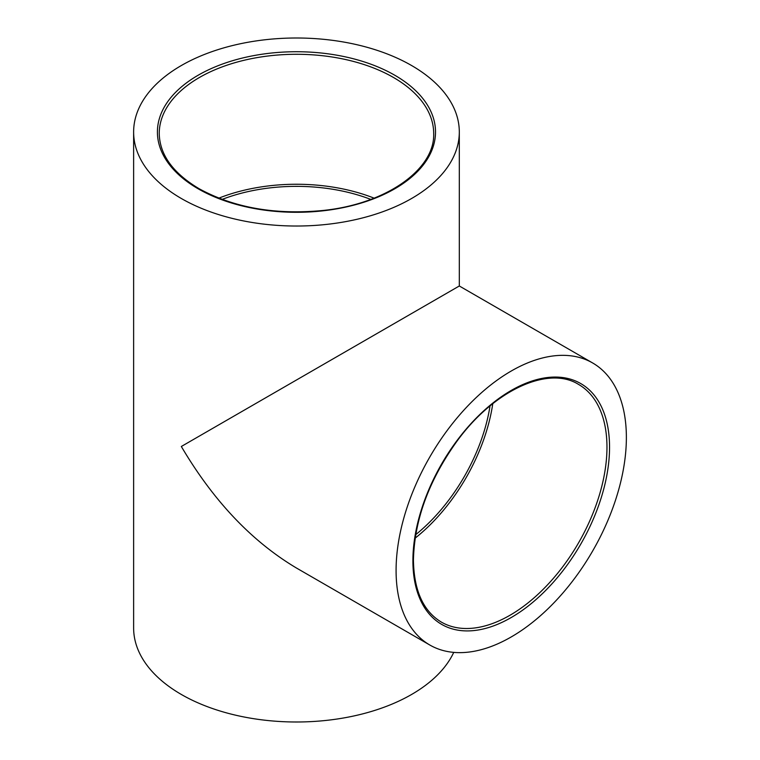 <?xml version="1.0" encoding="UTF-8"?>
<svg xmlns="http://www.w3.org/2000/svg" width="760" height="760" viewBox="0 0 760 760"><rect width="100%" height="100%" fill="white"/><g stroke="black" fill="none" stroke-linecap="round" stroke-linejoin="round"><path stroke-width="1.14" d="M492.774 403.693A137.218 79.23 -60 0 1 415.14 538.156M626.373 437.513A162.839 94.012 120 0 0 592.648 362.966A162.839 94.012 120 0 0 429.808 456.988A162.839 94.012 120 0 0 429.808 645.012A162.839 94.012 120 0 0 555.294 601.388A162.839 94.012 120 0 0 626.373 437.513M218.832 198.151A137.218 79.221 180 0 1 374.101 198.151M181.327 198.493A162.839 94.012 0 0 0 358.777 218.87A162.839 94.012 0 0 0 459.306 132.012A162.839 94.012 0 0 0 296.466 38A162.839 94.012 0 0 0 133.627 132.012A162.839 94.012 0 0 0 181.327 198.493M453.729 652.384A162.839 94.012 180 0 1 181.327 694.459A162.839 94.012 180 0 1 133.627 627.988L133.627 132.012M490.029 405.925A133.56 77.111 -60 0 1 415.701 534.669M222.138 199.405A133.56 77.111 180 0 1 370.794 199.405M429.808 645.012L296.466 568.024C251.797 541.405 213.417 500.887 181.327 446.481L459.306 285.988L592.648 362.966M578.54 384.408A137.218 79.23 -60 0 1 578.55 542.858A137.218 79.23 -60 0 1 441.322 622.079C423.197 611.116 413.905 590.425 413.44 560.015C414.371 520.144 428.754 480.719 456.599 441.721C493.696 390.279 548.245 365.313 578.54 384.408M412.898 560.756A139.052 80.284 120 0 0 560.386 573.933A139.052 80.284 120 0 0 560.386 377.283A139.052 80.284 120 0 0 412.898 560.756M159.239 133.504A137.218 79.221 180 0 1 296.466 54.283A137.218 79.221 180 0 1 433.684 133.504C435.072 169.29 386.184 204.041 323.085 210.463C275.386 215.08 234.042 207.822 199.053 188.689C172.947 173.081 159.676 154.689 159.239 133.504M198.141 188.784A139.052 80.284 0 0 0 430.777 152.788A139.052 80.284 0 0 0 260.481 54.463A139.052 80.284 0 0 0 198.141 188.784M459.306 285.988L459.306 132.012"/></g></svg>
